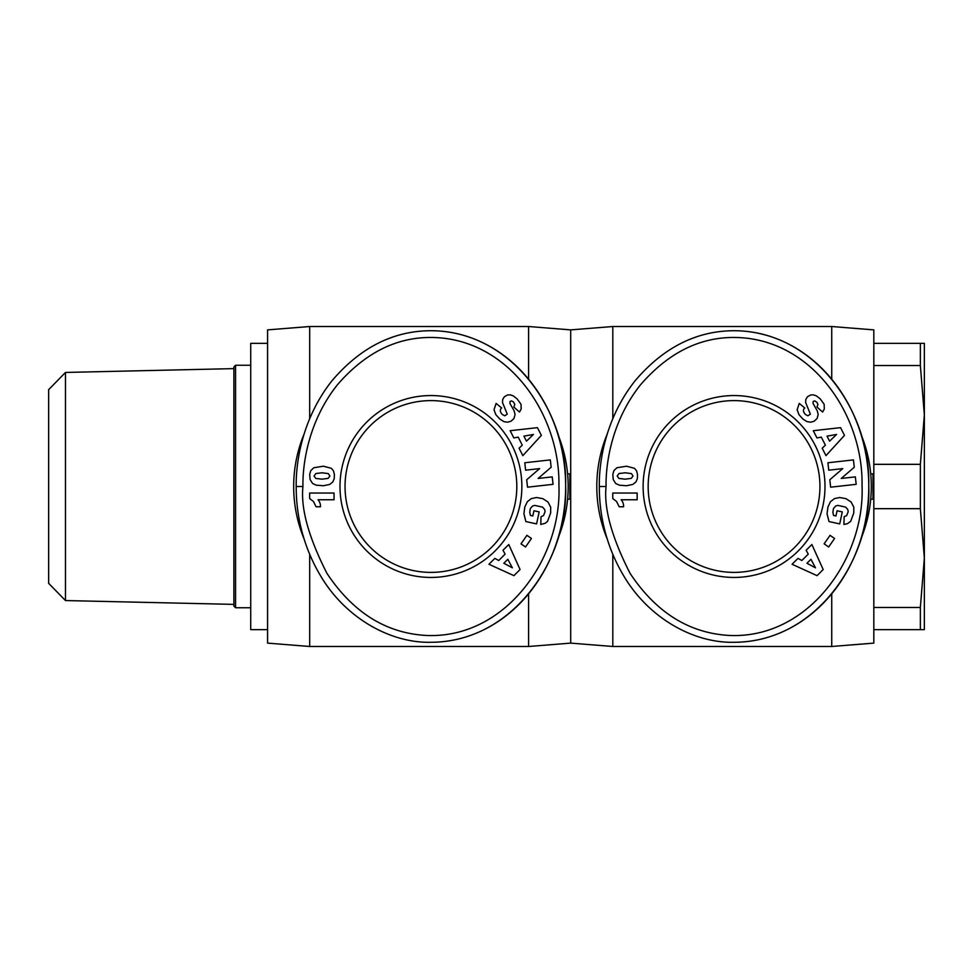 <?xml version="1.0" encoding="UTF-8"?>
<svg xmlns="http://www.w3.org/2000/svg" width="973" height="973" viewBox="0 0 973 973"><rect width="100%" height="100%" fill="white"/><g stroke="black" fill="none" stroke-linecap="round" stroke-linejoin="round"><path stroke-width="1.46" d="M831.733 593.785L831.733 646.486L873.827 643.117L873.827 329.883L831.733 326.514L831.733 379.215M309.682 554.403L309.682 646.486L267.575 643.117L267.575 329.883L309.682 326.514L528.607 326.514L570.701 329.883L570.701 643.117L612.808 646.486L831.733 646.486M612.808 554.403L612.808 646.486M607.128 434.262A137.254 137.254 0 0 0 607.152 538.787M860.983 538.714A137.254 137.254 0 0 0 860.983 434.286M819.935 486.5A85.892 85.892 0 0 1 734.056 572.392A85.892 85.892 0 0 1 648.164 486.5A85.892 85.892 0 0 1 734.056 400.608A85.892 85.892 0 0 1 819.935 486.5M824.995 486.5A90.939 90.939 0 0 1 734.056 577.439A90.939 90.939 0 0 1 643.117 486.5A90.939 90.939 0 0 1 734.056 395.561A90.939 90.939 0 0 1 824.995 486.5M599.332 486.5C599.234 507.055 602.907 541.523 624.325 576.88C649.015 618.025 693.469 643.25 734.056 642.277C816.067 642.144 871.662 559.451 868.767 485.296C870.628 411.883 815.119 330.808 734.056 330.723C696.486 330.82 663.55 347.446 635.247 380.601C604.792 418.84 598.906 463.476 599.332 486.5L606.07 486.5C603.759 508.405 611.749 537.364 630.066 573.352C655.802 612.114 688.507 632.791 728.181 635.381C807.59 639.869 865.216 558.879 862.042 485.332C863.27 417.453 815.508 343.98 743.348 337.862C704.634 334.688 670.361 350.341 640.502 384.822C611.385 421.333 605.632 464.34 606.07 486.5M695.792 337.144A155.777 134.724 90 0 0 689.115 339.65M528.607 593.785L528.607 646.486L570.701 643.117M304.002 434.262A137.254 137.254 0 0 0 304.026 538.787M557.857 538.714A137.254 137.254 0 0 0 557.857 434.286M516.809 486.5A85.892 85.892 0 0 1 430.93 572.392A85.892 85.892 0 0 1 345.038 486.5A85.892 85.892 0 0 1 430.93 400.608A85.892 85.892 0 0 1 516.809 486.5M521.869 486.5A90.939 90.939 0 0 1 430.93 577.439A90.939 90.939 0 0 1 339.991 486.5A90.939 90.939 0 0 1 430.93 395.561A90.939 90.939 0 0 1 521.869 486.5M296.206 486.5C296.096 507.055 299.781 541.523 321.199 576.88C345.889 618.025 390.343 643.25 430.93 642.277C512.941 642.144 568.536 559.451 565.641 485.296C567.49 411.883 511.993 330.808 430.93 330.723C393.36 330.82 360.424 347.446 332.121 380.601C301.666 418.84 295.78 463.476 296.206 486.5L302.944 486.5C300.621 508.405 308.623 537.364 326.94 573.352C352.676 612.114 385.381 632.791 425.043 635.381C504.464 639.869 562.09 558.879 558.916 485.332C560.144 417.453 512.382 343.98 440.222 337.862C401.508 334.688 367.222 350.341 337.376 384.822C308.259 421.333 302.506 464.34 302.944 486.5M392.666 337.144A155.777 134.724 90 0 0 385.989 339.65M267.575 343.36L250.73 343.36L250.73 629.64L267.575 629.64M233.897 368.621L65.483 372.44L65.483 600.56L233.897 604.379M65.483 600.56L48.65 583.338L48.65 389.662L65.483 372.44M250.73 365.252L235.575 365.252L235.575 607.748L250.73 607.748M235.575 607.748L233.897 606.07L233.897 366.93L235.575 365.252M920.361 607.468L924.35 558.076L924.35 629.64L920.361 629.64L920.361 607.468L873.827 607.468M920.361 464.328L924.35 414.924L924.35 558.076L920.361 508.672L920.361 464.328L873.827 464.328M920.361 343.36L924.35 343.36L924.35 414.924L920.361 365.532L920.361 343.36L873.827 343.36M920.361 629.64L873.827 629.64M920.361 508.672L873.827 508.672M920.361 365.532L873.827 365.532M320.47 506.775L316.079 506.775L313.44 501.484L309.633 498.541L309.633 493.031L334.043 493.031L334.043 499.757L318.049 499.757A9.9 9.9 0 0 1 320.47 506.775M313.793 467.745L323.413 466.213L331.331 468.305L333.435 470.823L334.384 474.41L334.226 478.68L332.851 481.903L329.701 484.445L323.413 485.734L316.286 485.199L312.552 483.472L310.095 479.531L309.682 474.41L310.776 470.64L313.793 467.745M329.896 476.004L328.302 473.608L322.136 472.793L315.897 473.51L314.072 476.04L315.751 478.436L321.966 479.166L328.12 478.388L329.896 476.004M519.071 448.225L522.27 445.16L518.183 437.12L513.841 437.935L510.156 430.698L537.437 427.658L541.365 435.369L522.842 455.632L519.071 448.225M526.466 441.17L533.435 434.457L523.912 436.135L526.466 441.17M550.657 512.917L547.568 521.346L545.233 523.267L540.757 524.435L541.049 516.663L543.554 515.568L545.075 511.664L544.625 509.426L542.533 507.128L534.749 505.388L532.584 506.009L530.346 508.514L529.75 512.309L530.455 515.447L532.827 515.958L533.946 510.764L539.176 511.895L536.585 523.888L525.87 521.577L523.924 513.72L524.812 506.982L527.342 501.691L531.355 498.59L536.524 497.519L542.788 498.638L547.994 502.007L550.669 507.14L550.657 512.917M494.831 558.405L498.735 560.497L505.121 554.136L503.005 550.244L508.757 544.515L520.056 569.533L513.926 575.651L488.945 564.267L494.831 558.405M503.832 563.258L512.357 567.818L507.821 559.28L503.832 563.258M520.993 543.846L526.916 535.332L531.44 538.47L525.529 546.996L520.993 543.846M552.226 476.879L553.053 484.323L527.524 487.181L526.685 479.738L539.65 468.609L525.615 470.19L524.788 462.759L550.329 459.901L551.144 467.271L538.093 478.461L552.226 476.879M517.064 398.808L521.017 404.245L521.175 409.025L519.485 412.041L513.878 407.055L514.79 404.391L513.476 401.971L511.579 400.9L510.083 401.423L509.925 403.43L514.145 410.861L515.058 414.534L513.939 418.548L511.007 421.224L507.553 422.209L504.014 421.674L499.891 419.132L495.865 414.693L494.004 409.767L496.121 403.418L501.691 407.979C499.66 409.584 499.867 411.761 502.299 414.486L504.744 415.787L507.249 414.157L502.518 402.518L502.676 399.489L504.367 396.741L507.456 395.002L510.107 394.831L513.136 395.792L517.064 398.808M430.93 642.277A155.777 134.724 90 0 0 565.654 486.5A155.777 134.724 90 0 0 430.93 330.723M567.6 473.875L569.862 473.875L569.862 499.125L567.6 499.125M528.607 326.514L528.607 379.215M309.682 326.514L309.682 418.597M623.596 506.775L619.205 506.775L616.566 501.484L612.759 498.541L612.759 493.031L637.169 493.031L637.169 499.757L621.175 499.757A9.9 9.9 0 0 1 623.596 506.775M616.918 467.745L626.539 466.213L634.457 468.305L636.561 470.823L637.51 474.41L637.351 478.68L635.977 481.903L632.827 484.445L626.539 485.734L619.412 485.199L615.678 483.472L613.221 479.531L612.808 474.41L613.902 470.64L616.918 467.745M633.022 476.004L631.428 473.608L625.262 472.793L619.023 473.51L617.198 476.04L618.877 478.436L625.092 479.166L631.246 478.388L633.022 476.004M822.197 448.225L825.396 445.16L821.309 437.12L816.967 437.935L813.282 430.698L840.563 427.658L844.491 435.369L825.968 455.632L822.197 448.225M829.592 441.17L836.561 434.457L827.038 436.135L829.592 441.17M853.783 512.917L850.694 521.346L847.349 523.729L843.895 524.435L844.175 516.663L846.68 515.568L848.201 511.664L847.751 509.426L845.659 507.128L837.875 505.388L835.71 506.009L833.472 508.514L832.876 512.309L833.581 515.447L835.953 515.958L837.072 510.764L842.302 511.895L839.711 523.888L828.996 521.577L827.05 513.72L827.938 506.982L830.468 501.691L834.481 498.59L839.65 497.519L845.914 498.638L851.12 502.007L853.795 507.14L853.783 512.917M797.957 558.405L801.861 560.497L808.259 554.136L806.13 550.244L811.883 544.515L823.182 569.533L817.052 575.651L792.071 564.267L797.957 558.405M806.958 563.258L815.483 567.818L810.947 559.28L806.958 563.258M824.119 543.846L830.042 535.332L834.566 538.47L828.655 546.996L824.119 543.846M855.352 476.879L856.179 484.323L830.65 487.181L829.811 479.738L842.776 468.609L828.741 470.19L827.914 462.759L853.455 459.901L854.27 467.271L841.219 478.461L855.352 476.879M820.19 398.808L824.143 404.245L824.301 409.025L822.611 412.041L817.004 407.055L817.916 404.391L816.931 402.336L814.705 400.9L813.209 401.423L813.051 403.43L817.271 410.861L818.184 414.534L817.065 418.548L814.133 421.224L810.679 422.209L806.921 421.577L803.017 419.132L798.991 414.693L797.13 409.767L799.247 403.418L804.817 407.979C802.786 409.584 802.993 411.761 805.437 414.486L807.87 415.787L810.375 414.157L805.644 402.518L805.802 399.489L807.493 396.741L810.582 395.002L813.233 394.831L816.262 395.792L820.19 398.808M734.056 642.277A155.777 134.724 90 0 0 868.78 486.5A155.777 134.724 90 0 0 734.056 330.723M870.726 473.875L872.988 473.875L872.988 499.125L870.726 499.125M570.701 329.883L612.808 326.514L612.808 418.597M309.682 646.486L528.607 646.486M612.808 326.514L831.733 326.514"/></g></svg>
